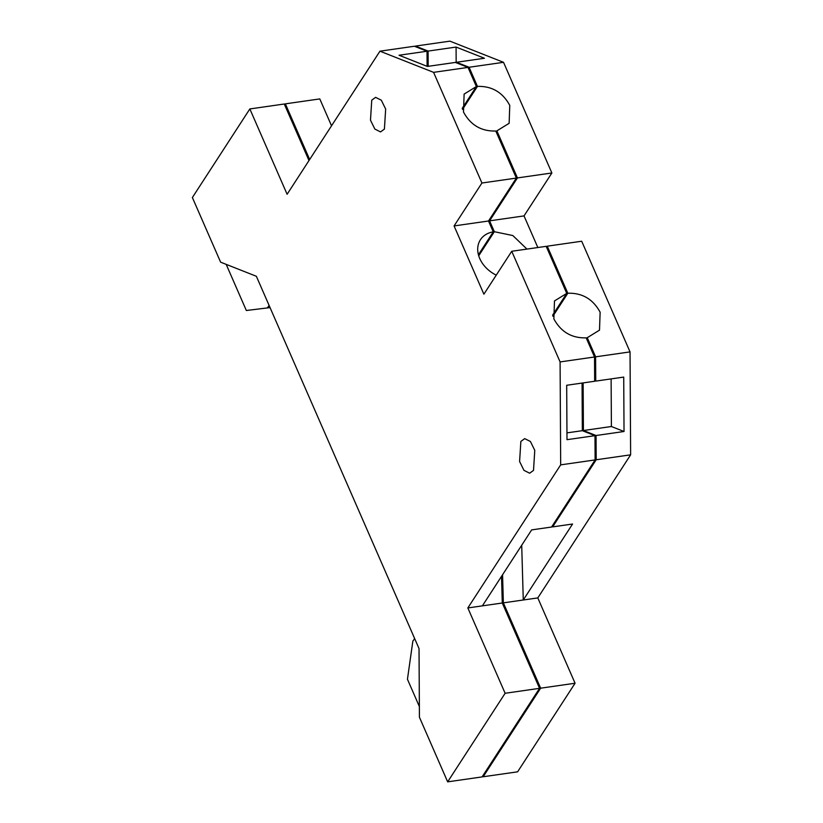 <?xml version="1.0" encoding="UTF-8"?>
<svg xmlns="http://www.w3.org/2000/svg" width="823" height="823" viewBox="0 0 823 823"><rect width="100%" height="100%" fill="white"/><g stroke="black" fill="none" stroke-linecap="round" stroke-linejoin="round"><path stroke-width="1.23" d="M630.624 454.831L596.191 459.769L596.058 435.511L624.029 431.499L623.721 377.088L595.739 381.1L595.605 356.832L587.241 337.697L599.504 330.146L600.132 312.226C593.044 299.15 582.273 292.813 567.819 293.235L547.254 246.18L581.696 241.232L630.037 351.894L630.624 454.831L537.8 597.92L575.071 683.244L517.605 771.82L483.173 776.758L482.772 775.863M309.664 159.508L285.355 103.852L319.787 98.914L331.535 125.806M551.873 172.984L517.441 177.922L496.876 130.857L509.139 123.306L509.766 105.385C502.668 92.31 491.907 85.973 477.453 86.394L469.089 67.26L456.446 62.27L484.428 58.258L456.076 47.065L428.104 51.077L415.461 46.088L449.893 41.15L503.532 62.322L551.873 172.984L524.025 215.904L537.841 247.528M596.191 459.769L552.645 526.885L572.561 524.025L523.274 599.998L537.8 597.92M575.071 683.244L540.639 688.182L503.357 602.858L523.274 599.998L521.71 545.227M540.639 688.182L483.173 776.758M285.355 103.852L284.665 104.912M469.089 67.26L503.532 62.322M517.441 177.922L489.592 220.842L524.025 215.904M526.936 249.091L512.842 235.553L494.335 231.705L489.592 220.842M547.254 246.18L546.575 247.229M595.605 356.832L630.037 351.894M583.137 382.901L583.414 430.522L596.058 435.511M595.739 381.1L594.659 380.668M586.562 338.747L587.241 337.697M567.819 293.235L552.881 316.258M494.335 231.705L478.719 255.768M496.197 131.906L496.876 130.857M477.453 86.394L462.516 109.418M456.456 62.846L456.446 62.27M428.104 51.077L428.186 66.324M502.565 574.752L503.357 602.858M552.645 526.885L552.151 526.144M456.168 62.733L456.076 47.065M478.43 254.729L493.255 231.86A28.085 21.326 33 0 0 480.406 239.771A28.085 21.326 33 0 0 479.747 258.525A28.085 21.326 33 0 0 496.259 275.139M624.029 431.499L611.396 426.509L611.119 378.889M611.396 426.509L583.414 430.522M595.111 459.923L560.679 464.861L467.845 607.95L482.371 605.862L531.668 529.889L551.575 527.039L595.111 459.923L594.978 435.665L582.334 430.676L582.067 383.055M539.559 688.337L505.127 693.275L447.661 781.85L482.093 776.912L539.559 688.337L502.287 603.012L501.526 576.347M308.985 160.567L284.274 104.007L249.842 108.945L192.376 197.53L220.615 262.167L256.365 276.281L419.03 648.586L419.421 717.214L447.661 781.85M427.106 66.324L427.024 51.232L414.381 46.242L379.948 51.18L287.114 194.269L249.842 108.945M462.217 108.369L476.373 86.549L468.02 67.414L455.376 62.425L427.394 66.437L399.042 55.244L427.024 51.232M552.583 315.209L566.738 293.389L546.184 246.334L511.741 251.272L483.893 294.192L454.08 225.934L488.512 220.996L516.36 178.077L495.796 131.011C481.352 131.433 470.581 125.106 463.493 112.021L464.121 94.1L476.373 86.549M488.512 220.996L493.255 231.86M594.978 435.665L566.996 439.677L566.687 385.267L594.669 381.255L594.525 356.987L586.171 337.852C571.718 338.274 560.947 331.936 553.858 318.861L554.486 300.94L566.738 293.389M566.954 432.877L582.334 430.676M560.679 464.861L560.093 361.925L594.525 356.987M482.371 605.862L502.287 603.012M505.127 693.275L467.845 607.95M419.36 706.525L407.447 679.253L412.868 640.994L414.741 638.782M415.008 639.399L414.257 638.854M268.627 304.345L269.255 305.775M270.047 307.596L246.344 310.508L226.181 264.358M268.771 305.837L267.382 307.987M468.02 67.414L433.577 72.352L379.948 51.18M516.36 178.077L481.928 183.015L433.577 72.352M481.928 183.015L454.08 225.934M560.093 361.925L511.741 251.272M533.51 470.396L534.775 450.356L530.413 441.488L524.704 438.628L520.856 441.437L519.591 461.477L523.953 470.355L529.662 473.215L533.51 470.396M384.403 129.108L385.668 109.078L381.306 100.2L375.597 97.34L371.749 100.159L370.484 120.189L374.856 129.067L380.555 131.927L384.403 129.108"/></g></svg>
